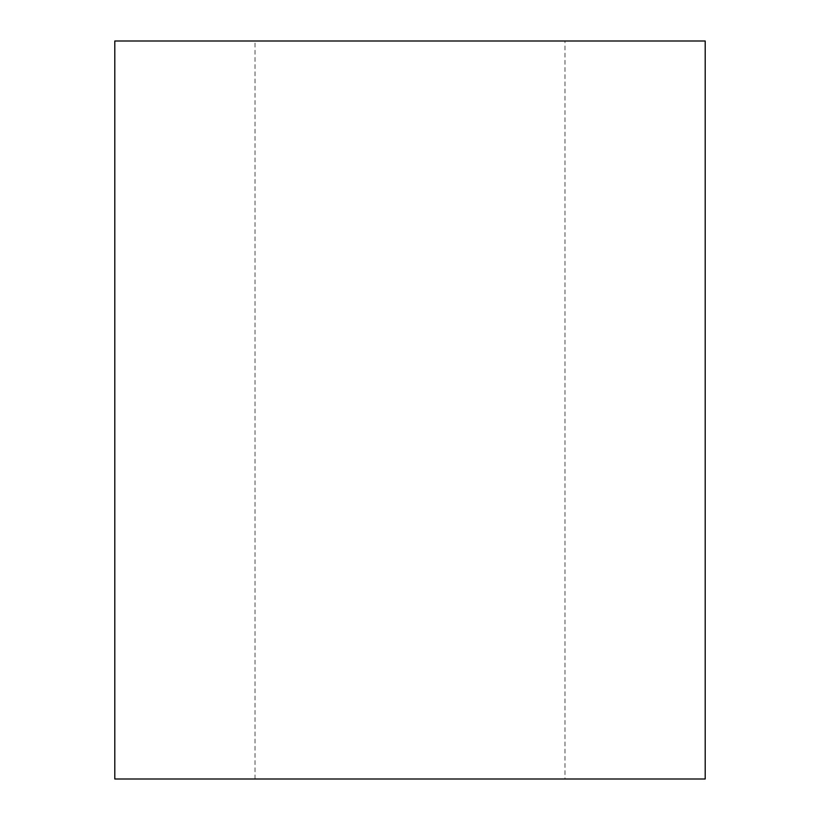 <?xml version="1.0" encoding="UTF-8"?>
<svg xmlns="http://www.w3.org/2000/svg" width="820" height="820" viewBox="0 0 820 820"><rect width="100%" height="100%" fill="white"/><g stroke="black" fill="none" stroke-linecap="round" stroke-linejoin="round"><path stroke-width="0.61" stroke-dasharray="4.1 3.07" d="M564.98 779L255.02 779L564.98 779L564.98 41L255.02 41L564.98 41M705.2 779L114.8 779M705.2 41L114.8 41M255.02 779L255.02 41"/><path stroke-width="1.23" d="M114.8 779L705.2 779L705.2 41L114.8 41L114.8 779"/></g></svg>
